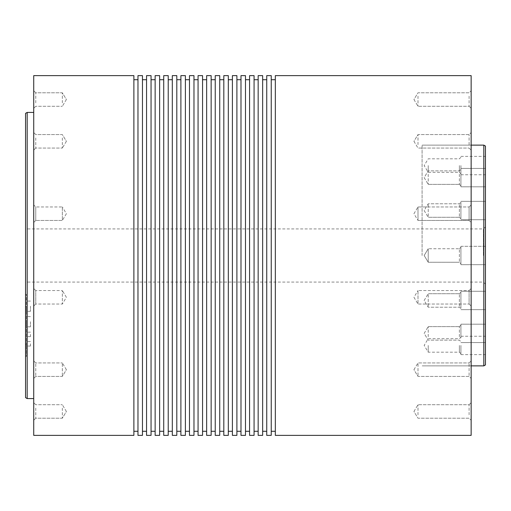 <?xml version="1.0" encoding="UTF-8"?>
<svg xmlns="http://www.w3.org/2000/svg" width="511" height="511" viewBox="0 0 511 511"><rect width="100%" height="100%" fill="white"/><g stroke="black" fill="none" stroke-linecap="round" stroke-linejoin="round"><path stroke-width="0.38" stroke-dasharray="2.56 1.92" d="M25.55 113.365L25.55 397.635M27.185 398.58L27.185 112.42M471.142 95.129L471.142 108.313L471.142 95.129M469.098 96.151L469.098 106.269L469.098 96.151M417.998 96.151L417.998 106.269L417.998 96.151M471.142 145.712L471.142 132.528L471.142 145.712M469.098 144.69L469.098 134.572L469.098 144.69M417.998 144.69L417.998 134.572L417.998 144.69M471.142 221.32L471.142 204.917L471.142 221.32M469.098 219.551L469.098 206.961L471.142 204.917L469.098 206.961L469.098 220.452L471.142 222.496L469.098 220.452L469.098 206.961L469.098 219.551M417.998 219.551L417.998 206.961L469.098 206.961L417.998 206.961L417.998 220.452L469.098 220.452L417.998 220.452L417.998 206.961L417.998 219.551M469.098 290.548L471.142 288.504L471.142 306.083L471.142 288.504L471.142 306.083L471.142 288.504L469.098 290.548L469.098 304.039L471.142 306.083L469.098 304.039L469.098 290.548L469.098 304.039L469.098 290.548L417.998 290.548L417.998 304.039L469.098 304.039L417.998 304.039L417.998 290.548L417.998 304.039L417.998 290.548L469.098 290.548M413.942 297.293L417.998 304.039L413.942 297.293L417.998 290.548L413.942 297.293M471.142 377.29L471.142 360.894L471.142 377.29M469.098 375.521L469.098 362.938L469.098 375.521M417.998 375.521L417.998 362.938L417.998 375.521M471.142 415.871L471.142 402.687L471.142 415.871M469.098 414.849L469.098 404.731L469.098 414.849M417.998 414.849L417.998 404.731L417.998 414.849M471.142 411.476L471.142 402.687L471.142 411.476M471.142 365.288L471.142 378.472L471.142 365.288M413.942 213.707L417.998 206.961L413.942 213.707L417.998 220.452L413.942 213.707M471.142 133.71L471.142 150.106L471.142 133.71M471.142 99.524L471.142 108.313L471.142 99.524M26.368 321.726L26.368 326.836L26.368 321.726M30.456 321.726L30.456 326.836L30.456 321.726M26.368 306.191L26.368 311.301L26.368 306.191M30.456 306.191L30.456 311.301L30.456 306.191M26.368 334.398L26.368 336.647L26.368 334.398M30.456 334.398L30.456 336.647L30.456 334.398M26.368 343.801L26.368 346.049L26.368 343.801M30.456 343.801L30.456 346.049L30.456 343.801M33.726 103.918L33.726 90.734L33.726 103.918M35.77 102.896L35.77 92.778L35.77 102.896M62.342 102.896L62.342 92.778L62.342 102.896M33.726 136.922L33.726 150.106L33.726 136.922M35.77 137.944L35.77 148.062L35.77 137.944M62.342 137.944L62.342 148.062L62.342 137.944M33.726 206.093L33.726 222.496L33.726 206.093M35.77 207.868L35.77 220.452L35.77 206.961L33.726 204.917L33.726 222.496L33.726 204.917L35.77 206.961L35.77 220.452L33.726 222.496L35.77 220.452L35.77 207.868M62.342 207.868L62.342 220.452L62.342 206.961L35.77 206.961L62.342 206.961L62.342 220.452L35.77 220.452L62.342 220.452L62.342 207.868M35.77 304.039L33.726 306.083L33.726 288.504L33.726 306.083L33.726 288.504L33.726 306.083L35.77 304.039L35.77 290.548L33.726 288.504L35.77 290.548L35.77 304.039L35.77 290.548L35.77 304.039L62.342 304.039L62.342 290.548L35.77 290.548L62.342 290.548L62.342 304.039L62.342 290.548L62.342 304.039L35.77 304.039M66.398 297.293L62.342 290.548L66.398 297.293L62.342 304.039L66.398 297.293M33.726 362.069L33.726 378.472L33.726 362.069M35.77 363.838L35.77 376.428L35.77 363.838M62.342 363.838L62.342 376.428L62.342 363.838M33.726 407.082L33.726 420.266L33.726 407.082M35.77 408.104L35.77 418.222L35.77 408.104M62.342 408.104L62.342 418.222L62.342 408.104M33.726 411.476L33.726 402.687L33.726 411.476M33.726 374.078L33.726 360.894L33.726 374.078M66.398 213.707L62.342 220.452L66.398 213.707L62.342 206.961L66.398 213.707M33.726 148.931L33.726 132.528L33.726 148.931M33.726 99.524L33.726 108.313L33.726 99.524M137.97 75.628L137.97 435.372M133.882 75.628L133.882 435.372M142.467 75.628L142.467 435.372M146.555 75.628L146.555 435.372M151.052 75.628L151.052 435.372M155.14 75.628L155.14 435.372M159.636 75.628L159.636 435.372M163.724 75.628L163.724 435.372M168.221 75.628L168.221 435.372M172.309 75.628L172.309 435.372M176.806 75.628L176.806 435.372M180.894 75.628L180.894 435.372M185.391 75.628L185.391 435.372M189.479 75.628L189.479 435.372M193.976 75.628L193.976 435.372M198.064 75.628L198.064 435.372M202.56 75.628L202.56 435.372M206.648 75.628L206.648 435.372M211.145 75.628L211.145 435.372M215.233 75.628L215.233 435.372M219.73 75.628L219.73 435.372M223.818 75.628L223.818 435.372M228.315 75.628L228.315 435.372M232.403 75.628L232.403 435.372M236.9 75.628L236.9 435.372M240.988 75.628L240.988 435.372M245.484 75.628L245.484 435.372M249.572 75.628L249.572 435.372M254.069 75.628L254.069 435.372M258.157 75.628L258.157 435.372M262.654 75.628L262.654 435.372M266.742 75.628L266.742 435.372M271.239 75.628L271.239 435.372M275.327 75.628L275.327 435.372M471.142 75.628L471.142 435.372M422.086 255.5L422.086 145.124L422.086 255.5M33.726 75.628L33.726 435.372M133.882 255.5L133.882 431.284L133.882 255.5M33.726 255.5L33.726 398.58L33.726 255.5M25.55 306.6L25.55 344.21L25.55 294.336L25.55 306.6L26.368 306.6L26.368 294.336L26.368 344.21L26.368 306.6L25.55 306.6M25.55 344.21L25.55 356.474L25.55 344.21L26.368 344.21L26.368 356.474L26.368 344.21L25.55 344.21M25.55 255.5L25.55 228.928L25.55 255.5M275.327 255.5L275.327 431.284L275.327 255.5M266.742 255.5L266.742 431.284L266.742 255.5M258.157 255.5L258.157 431.284L258.157 255.5M249.572 255.5L249.572 431.284L249.572 255.5M240.988 255.5L240.988 431.284L240.988 255.5M232.403 255.5L232.403 431.284L232.403 255.5M223.818 255.5L223.818 431.284L223.818 255.5M215.233 255.5L215.233 431.284L215.233 255.5M206.648 255.5L206.648 431.284L206.648 255.5M198.064 255.5L198.064 431.284L198.064 255.5M189.479 255.5L189.479 431.284L189.479 255.5M180.894 255.5L180.894 431.284L180.894 255.5M172.309 255.5L172.309 431.284L172.309 255.5M163.724 255.5L163.724 431.284L163.724 255.5M155.14 255.5L155.14 431.284L155.14 255.5M146.555 255.5L146.555 431.284L146.555 255.5M137.97 255.5L137.97 431.284L137.97 255.5M485.45 364.931L485.45 146.069M483.815 145.124L483.815 365.876M460.922 217.699L460.922 202.254L460.922 217.699M459.389 216.377L459.389 203.787L459.389 216.377M428.218 216.377L428.218 203.787L428.218 216.377M485.45 218.497L485.45 201.334L485.45 218.497M460.922 218.497L460.922 201.334L460.922 218.497M459.389 248.755L460.922 247.222L460.922 263.778L460.922 247.222L460.922 263.778L460.922 247.222L459.389 248.755L459.389 262.245L460.922 263.778L459.389 262.245L459.389 248.755L459.389 262.245L459.389 248.755L428.218 248.755L459.389 248.755M428.218 262.245L459.389 262.245L428.218 262.245L428.218 248.755L428.218 262.245L428.218 248.755L428.218 262.245L424.162 255.5L428.218 248.755L424.162 255.5L428.218 262.245M460.922 246.302L485.45 246.302L485.45 264.698L485.45 246.302L485.45 264.698L485.45 246.302L460.922 246.302L460.922 264.698L485.45 264.698L460.922 264.698L460.922 246.302M460.922 307.635L460.922 292.19L460.922 307.635M459.389 306.313L459.389 293.723L459.389 306.313M428.218 306.313L428.218 293.723L428.218 306.313M485.45 308.433L485.45 291.27L485.45 308.433M460.922 308.433L460.922 291.27L460.922 308.433M460.922 337.528L460.922 325.111L460.922 337.528M459.389 336.762L459.389 326.644L459.389 336.762M428.218 336.762L428.218 326.644L428.218 336.762M485.45 337.988L485.45 324.191L485.45 337.988M460.922 337.988L460.922 324.191L460.922 337.988M460.922 345.436L460.922 354.634L460.922 345.436M459.389 345.436L459.389 352.181L459.389 345.436M428.218 345.436L428.218 352.181L428.218 345.436M485.45 345.436L485.45 354.634L485.45 345.436M460.922 173.472L460.922 185.889L460.922 173.472M459.389 174.238L459.389 184.356L459.389 174.238M428.218 174.238L428.218 184.356L428.218 174.238M485.45 173.012L485.45 186.809L485.45 173.012M460.922 173.012L460.922 186.809L460.922 173.012M460.922 165.564L460.922 174.762L460.922 165.564M459.389 165.564L459.389 172.309L459.389 165.564M428.218 165.564L428.218 172.309L428.218 165.564M485.45 165.564L485.45 174.762L485.45 165.564M485.45 255.5L485.45 284.116L485.45 255.5M485.45 202.567L485.45 201.334L485.45 202.567M485.45 292.503L485.45 309.666L485.45 292.503M485.45 328.79L485.45 342.587L485.45 328.79M485.45 182.21L485.45 168.413L485.45 182.21M483.406 255.5L483.406 228.928L483.406 255.5M469.098 106.269L471.142 108.313L469.098 106.269L417.998 106.269L469.098 106.269M413.942 99.524L417.998 106.269L413.942 99.524L417.998 92.778L469.098 92.778L471.142 90.734L469.098 92.778L417.998 92.778L413.942 99.524M469.098 148.062L471.142 150.106L469.098 148.062L417.998 148.062L469.098 148.062M413.942 141.317L417.998 148.062L413.942 141.317L417.998 134.572L469.098 134.572L471.142 132.528L469.098 134.572L417.998 134.572L413.942 141.317M469.098 362.938L471.142 360.894L469.098 362.938L417.998 362.938L469.098 362.938M413.942 369.683L417.998 362.938L413.942 369.683L417.998 376.428L469.098 376.428L471.142 378.472L469.098 376.428L417.998 376.428L413.942 369.683M469.098 404.731L471.142 402.687L469.098 404.731L417.998 404.731L469.098 404.731M413.942 411.476L417.998 404.731L413.942 411.476L417.998 418.222L469.098 418.222L471.142 420.266L469.098 418.222L417.998 418.222L413.942 411.476M30.456 326.836L26.368 326.836M30.456 311.301L26.368 311.301M30.456 336.647L26.368 336.647M30.456 346.049L26.368 346.049M35.77 106.269L33.726 108.313L35.77 106.269L62.342 106.269L35.77 106.269M66.398 99.524L62.342 106.269L66.398 99.524L62.342 92.778L35.77 92.778L33.726 90.734L35.77 92.778L62.342 92.778L66.398 99.524M35.77 148.062L33.726 150.106L35.77 148.062L62.342 148.062L35.77 148.062M66.398 141.317L62.342 148.062L66.398 141.317L62.342 134.572L35.77 134.572L33.726 132.528L35.77 134.572L62.342 134.572L66.398 141.317M35.77 362.938L33.726 360.894L35.77 362.938L62.342 362.938L35.77 362.938M66.398 369.683L62.342 362.938L66.398 369.683L62.342 376.428L35.77 376.428L33.726 378.472L35.77 376.428L62.342 376.428L66.398 369.683M35.77 404.731L33.726 402.687L35.77 404.731L62.342 404.731L35.77 404.731M66.398 411.476L62.342 404.731L66.398 411.476L62.342 418.222L35.77 418.222L33.726 420.266L35.77 418.222L62.342 418.222L66.398 411.476M471.142 365.876L422.086 365.876L471.142 365.876M485.45 284.116L483.406 282.072L25.55 282.072M485.45 226.884L483.406 228.928L25.55 228.928M471.142 145.124L422.086 145.124L471.142 145.124M26.368 294.336L25.55 294.336M26.368 356.474L25.55 356.474M30.456 341.552L26.368 341.552M30.456 332.15L26.368 332.15M30.456 301.081L26.368 301.081M30.456 316.616L26.368 316.616M459.389 217.277L460.922 218.81L459.389 217.277L428.218 217.277L459.389 217.277M424.162 210.532L428.218 217.277L424.162 210.532L428.218 203.787L459.389 203.787L460.922 202.254L459.389 203.787L428.218 203.787L424.162 210.532M460.922 219.73L485.45 219.73L460.922 219.73M459.389 293.723L460.922 292.19L459.389 293.723L428.218 293.723L459.389 293.723M424.162 300.468L428.218 293.723L424.162 300.468L428.218 307.213L459.389 307.213L460.922 308.746L459.389 307.213L428.218 307.213L424.162 300.468M460.922 291.27L485.45 291.27L460.922 291.27M459.389 326.644L460.922 325.111L459.389 326.644L428.218 326.644L459.389 326.644M424.162 333.389L428.218 326.644L424.162 333.389L428.218 340.134L459.389 340.134L460.922 341.667L459.389 340.134L428.218 340.134L424.162 333.389M460.922 324.191L485.45 324.191L460.922 324.191M460.922 353.714L459.389 352.181L428.218 352.181L424.162 345.436L428.218 338.691L459.389 338.691L460.922 337.158M460.922 336.238L485.45 336.238M459.389 184.356L460.922 185.889L459.389 184.356L428.218 184.356L459.389 184.356M424.162 177.611L428.218 184.356L424.162 177.611L428.218 170.866L459.389 170.866L460.922 169.333L459.389 170.866L428.218 170.866L424.162 177.611M460.922 186.809L485.45 186.809L460.922 186.809M460.922 157.286L459.389 158.819L428.218 158.819L424.162 165.564L428.218 172.309L459.389 172.309L460.922 173.842M460.922 174.762L485.45 174.762M460.922 156.366L485.45 156.366M460.922 168.413L485.45 168.413L460.922 168.413M460.922 201.334L485.45 201.334L460.922 201.334M460.922 309.666L485.45 309.666L460.922 309.666M460.922 342.587L485.45 342.587L460.922 342.587M460.922 354.634L485.45 354.634"/><path stroke-width="0.77" d="M27.185 398.58L25.55 397.635L25.55 113.365L27.185 112.42L27.185 398.58L33.726 398.58M142.467 255.5L142.467 75.628L137.97 75.628L137.97 435.372L142.467 435.372L142.467 255.5M151.052 255.5L151.052 75.628L146.555 75.628L146.555 435.372L151.052 435.372L151.052 255.5M159.636 255.5L159.636 75.628L155.14 75.628L155.14 435.372L159.636 435.372L159.636 255.5M168.221 255.5L168.221 75.628L163.724 75.628L163.724 435.372L168.221 435.372L168.221 255.5M176.806 255.5L176.806 75.628L172.309 75.628L172.309 435.372L176.806 435.372L176.806 255.5M185.391 255.5L185.391 75.628L180.894 75.628L180.894 435.372L185.391 435.372L185.391 255.5M193.976 255.5L193.976 75.628L189.479 75.628L189.479 435.372L193.976 435.372L193.976 255.5M202.56 255.5L202.56 75.628L198.064 75.628L198.064 435.372L202.56 435.372L202.56 255.5M211.145 255.5L211.145 75.628L206.648 75.628L206.648 435.372L211.145 435.372L211.145 255.5M219.73 255.5L219.73 75.628L215.233 75.628L215.233 435.372L219.73 435.372L219.73 255.5M228.315 255.5L228.315 75.628L223.818 75.628L223.818 435.372L228.315 435.372L228.315 255.5M236.9 255.5L236.9 75.628L232.403 75.628L232.403 435.372L236.9 435.372L236.9 255.5M245.484 255.5L245.484 75.628L240.988 75.628L240.988 435.372L245.484 435.372L245.484 255.5M254.069 255.5L254.069 75.628L249.572 75.628L249.572 435.372L254.069 435.372L254.069 255.5M262.654 255.5L262.654 75.628L258.157 75.628L258.157 435.372L262.654 435.372L262.654 255.5M271.239 255.5L271.239 75.628L266.742 75.628L266.742 435.372L271.239 435.372L271.239 255.5M471.142 255.5L471.142 75.628L275.327 75.628L275.327 435.372L471.142 435.372L471.142 255.5M133.882 255.5L133.882 75.628L33.726 75.628L33.726 435.372L133.882 435.372L133.882 255.5M483.815 145.124L485.45 146.069L485.45 364.931L483.815 365.876L483.815 145.124L471.142 145.124M137.97 79.716L133.882 79.716M146.555 79.716L142.467 79.716M155.14 79.716L151.052 79.716M163.724 79.716L159.636 79.716M172.309 79.716L168.221 79.716M180.894 79.716L176.806 79.716M189.479 79.716L185.391 79.716M198.064 79.716L193.976 79.716M206.648 79.716L202.56 79.716M215.233 79.716L211.145 79.716M223.818 79.716L219.73 79.716M232.403 79.716L228.315 79.716M240.988 79.716L236.9 79.716M249.572 79.716L245.484 79.716M258.157 79.716L254.069 79.716M266.742 79.716L262.654 79.716M275.327 79.716L271.239 79.716M33.726 112.42L27.185 112.42M275.327 431.284L271.239 431.284M266.742 431.284L262.654 431.284M258.157 431.284L254.069 431.284M249.572 431.284L245.484 431.284M240.988 431.284L236.9 431.284M232.403 431.284L228.315 431.284M223.818 431.284L219.73 431.284M215.233 431.284L211.145 431.284M206.648 431.284L202.56 431.284M198.064 431.284L193.976 431.284M189.479 431.284L185.391 431.284M180.894 431.284L176.806 431.284M172.309 431.284L168.221 431.284M163.724 431.284L159.636 431.284M155.14 431.284L151.052 431.284M146.555 431.284L142.467 431.284M137.97 431.284L133.882 431.284M483.815 365.876L471.142 365.876"/></g></svg>
